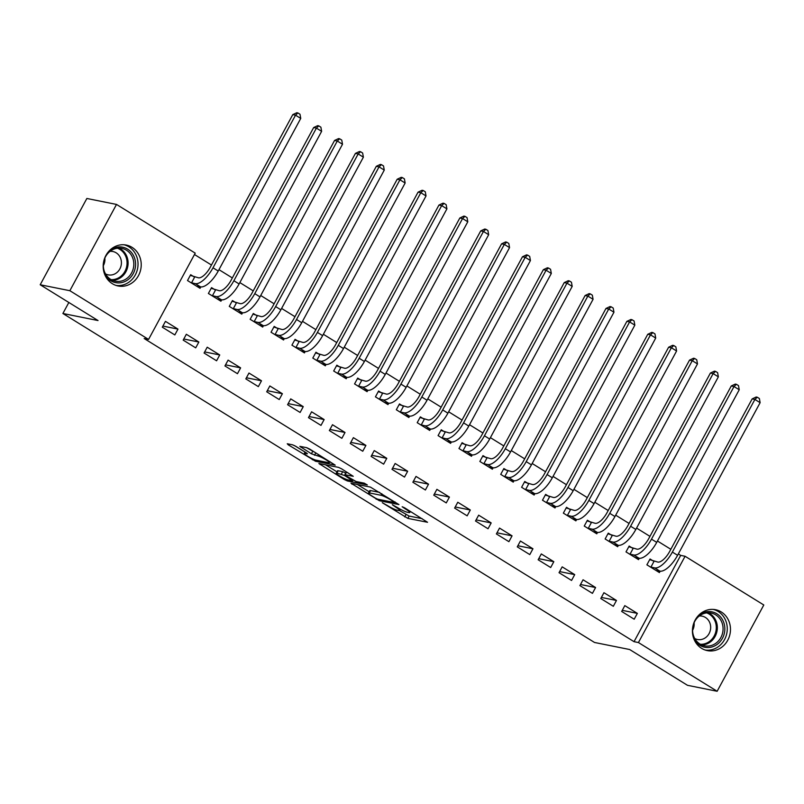 <?xml version="1.0" encoding="UTF-8"?>
<svg xmlns="http://www.w3.org/2000/svg" width="804" height="804" viewBox="0 0 804 804"><rect width="100%" height="100%" fill="white"/><g stroke="black" fill="none" stroke-linecap="round" stroke-linejoin="round"><path stroke-width="1.21" d="M382.292 502.701L407.869 518.399L427.537 522.278L404.533 507.766L402.161 506.741L405.839 509.203A8.402 1.126 -151.6 0 1 409.779 512.51A8.402 1.126 -151.6 0 1 408.945 512.57L407.326 512.248A8.402 1.126 -151.6 0 1 397.317 507.495L392.312 504.711L395.809 507.193A8.402 1.126 -151.6 0 1 399.749 510.5A8.402 1.126 -151.6 0 1 398.925 510.56L397.307 510.238A8.402 1.126 -151.6 0 1 387.297 505.485L382.292 502.701M132.037 247.341A20.864 18.944 -78.6 0 1 139.866 272.526A20.864 18.944 -78.6 0 1 118.098 285.983A20.864 18.944 -78.6 0 1 112.369 283.712A20.864 18.944 -78.6 0 1 104.54 258.526A20.864 18.944 -78.6 0 1 126.308 245.069A20.864 18.944 -78.6 0 1 132.037 247.341M721.288 611.975A20.864 18.944 -78.6 0 1 729.117 637.16A20.864 18.944 -78.6 0 1 707.339 650.617A20.864 18.944 -78.6 0 1 701.621 648.356A20.864 18.944 -78.6 0 1 693.782 623.17A20.864 18.944 -78.6 0 1 715.56 609.703A20.864 18.944 -78.6 0 1 721.288 611.975M295.822 446.341L292.696 444.853L287.259 443.758L288.224 444.813L315.54 461.265L335.208 465.134L309.791 449.134L306.656 447.657L299.822 446.351L311.409 453.788L317.791 455.928A7.025 0.945 -151.6 0 1 324.977 459.195A7.025 0.945 -151.6 0 1 329.459 462.662A7.025 0.945 -151.6 0 1 328.756 462.712L315.982 460.149A7.025 0.945 -151.6 0 1 308.796 456.883A7.025 0.945 -151.6 0 1 304.324 453.416A7.025 0.945 -151.6 0 1 305.017 453.366L307.409 453.778L306.173 452.742L295.822 446.341M148.569 339.419L69.858 290.706L116.51 204.427L195.221 253.139L148.569 339.419L144.177 338.534L634.034 641.672L638.426 642.547L685.078 556.267L763.8 604.99L717.148 691.269L638.426 642.547M717.148 691.269L687.49 685.309L629.653 649.521L594.508 642.466L62.893 313.49L98.038 320.545L40.2 284.757L69.858 290.706M350.996 483.204L379.277 500.701L398.945 504.58L370.403 487.093L350.996 483.204M344.283 479.496L318.866 463.496L338.534 467.375L341.66 468.863L353.237 476.3L345.107 474.742L346.082 475.787L356.071 481.526L364.272 483.164L367.317 484.933L347.408 480.983L344.283 479.496L344.715 478.692M68.842 302.485L62.893 313.49M195.704 347.861L198.859 342.032L186.337 334.273L183.181 340.112L195.704 347.861M214.939 289.741L211.552 287.641L208.397 293.47L220.929 301.219L221.673 299.832M237.471 373.699L240.617 367.87L228.095 360.122L224.939 365.951L237.471 373.699M256.697 315.58L253.31 313.48L250.155 319.309L262.687 327.067L263.441 325.68M279.229 399.548L282.385 393.719L269.853 385.96L266.707 391.789L279.229 399.548M298.465 341.419L295.068 339.328L291.922 345.157L304.445 352.906L305.198 351.519M320.987 425.386L324.143 419.557L311.61 411.809L308.465 417.638L320.987 425.386M340.223 367.267L336.836 365.167L333.68 370.996L346.212 378.754L346.956 377.367M362.755 451.235L365.9 445.406L353.378 437.647L350.222 443.476L362.755 451.235M381.98 393.106L378.594 391.015L375.438 396.844L387.97 404.593L388.724 403.206M404.512 477.073L407.668 471.244L395.136 463.486L391.98 469.325L404.512 477.073M423.748 418.954L420.351 416.854L417.206 422.683L429.728 430.431L430.482 429.045M446.27 502.912L449.426 497.083L436.894 489.334L433.748 495.163L446.27 502.912M465.506 444.793L462.119 442.692L458.963 448.521L471.496 456.28L472.239 454.893M488.038 528.761L491.184 522.932L478.661 515.173L475.506 521.002L488.038 528.761M507.264 470.631L503.877 468.541L500.721 474.37L513.253 482.119L513.997 480.732M529.796 554.599L532.951 548.77L520.419 541.022L517.263 546.851L529.796 554.599M549.021 496.48L545.635 494.38L542.489 500.209L555.011 507.967L555.765 506.58M571.554 580.448L574.709 574.619L562.177 566.86L559.031 572.689L571.554 580.448M590.789 522.319L587.402 520.228L584.247 526.057L596.779 533.806L597.523 532.419M613.321 606.286L616.467 600.457L603.945 592.699L600.789 598.538L613.321 606.286M632.547 548.167L629.16 546.067L626.004 551.896L638.537 559.644L639.28 558.257M634.034 641.672L680.686 555.393L678.335 553.936M670.837 549.293L657.451 541.012M649.954 536.369L636.577 528.087M629.07 523.454L615.693 515.173M608.196 510.53L594.809 502.249M587.312 497.606L573.935 489.324M566.428 484.691L553.051 476.41M545.554 471.767L532.168 463.486M524.67 458.843L511.294 450.562M503.786 445.918L490.41 437.647M482.913 433.004L469.526 424.723M462.029 420.08L448.652 411.799M441.145 407.156L427.768 398.874M420.271 394.241L406.894 385.96M399.387 381.317L386.01 373.036M378.513 368.393L365.127 360.112M357.629 355.479L344.253 347.197M336.745 342.554L323.369 334.273M315.871 329.63L302.485 321.349M294.988 316.706L281.611 308.434M274.104 303.791L260.727 295.51M253.23 290.867L239.843 282.586M232.346 277.943L218.969 269.662M211.462 265.029L194.478 254.516M653.431 561.081L650.044 558.991L646.888 564.82L659.411 572.569L660.164 571.182M634.195 619.211L637.351 613.382L624.819 605.623L621.673 611.452L634.195 619.211M611.663 535.243L608.276 533.142L605.131 538.971L617.653 546.73L618.407 545.343M592.437 593.362L595.593 587.533L583.061 579.784L579.905 585.613L592.437 593.362M569.905 509.404L566.519 507.304L563.363 513.133L575.895 520.881L576.639 519.495M550.68 567.524L553.825 561.694L541.303 553.936L538.147 559.765L550.68 567.524M528.148 483.556L524.761 481.455L521.605 487.284L534.137 495.043L534.881 493.656M508.912 541.675L512.068 535.846L499.535 528.097L496.39 533.926L508.912 541.675M486.38 457.717L482.993 455.617L479.847 461.446L492.37 469.204L493.123 467.817M467.154 515.836L470.31 510.007L457.777 502.259L454.622 508.088L467.154 515.836M444.622 431.869L441.235 429.778L438.079 435.607L450.612 443.356L451.356 441.969M425.396 489.998L428.542 484.169L416.02 476.41L412.864 482.239L425.396 489.998M402.864 406.03L399.477 403.93L396.322 409.759L408.854 417.517L409.598 416.13M383.629 464.149L386.784 458.32L374.252 450.572L371.106 456.401L383.629 464.149M361.107 380.191L357.71 378.091L354.564 383.92L367.086 391.669L367.84 390.282M341.871 438.311L345.027 432.482L332.494 424.723L329.338 430.552L341.871 438.311M319.339 354.343L315.952 352.242L312.796 358.071L325.329 365.83L326.082 364.443M300.113 412.462L303.259 406.633L290.736 398.884L287.581 404.713L300.113 412.462M277.581 328.504L274.194 326.404L271.038 332.233L283.571 339.991L284.314 338.605M258.345 386.623L261.501 380.794L248.969 373.046L245.823 378.875L258.345 386.623M235.823 302.656L232.426 300.565L229.281 306.394L241.803 314.143L242.557 312.756M216.588 360.785L219.743 354.956L207.211 347.197L204.065 353.026L216.588 360.785M194.055 276.817L190.669 274.717L187.513 280.546L200.045 288.304L200.799 286.917M174.83 334.936L177.975 329.107L165.453 321.359L162.297 327.188L174.83 334.936M40.2 284.757L86.852 198.477L116.51 204.427M680.686 555.393L685.078 556.267M637.351 613.382L622.266 610.347M616.467 600.457L601.392 597.432M595.593 587.533L580.508 584.508M574.709 574.619L559.624 571.584M553.825 561.694L538.75 558.669M532.951 548.77L517.866 545.745M512.068 535.846L496.983 532.821M491.184 522.932L476.109 519.897M470.31 510.007L455.225 506.982M449.426 497.083L434.341 494.058M428.542 484.169L413.467 481.134M407.668 471.244L392.583 468.219M386.784 458.32L371.699 455.295M365.9 445.406L350.825 442.371M345.027 432.482L329.941 429.457M324.143 419.557L309.058 416.532M303.259 406.633L288.184 403.608M282.385 393.719L267.3 390.684M261.501 380.794L246.416 377.769M240.617 367.87L225.542 364.845M219.743 354.956L204.658 351.921M198.859 342.032L183.774 339.007M177.975 329.107L162.9 326.082M399.578 510.6L409.135 516.067L422.17 518.68M357.358 484.48L369.147 491.777M375.408 498.128L377.599 499.163L394.633 502.59L390.975 500.008A8.402 1.126 -151.6 0 0 380.965 495.264L369.327 492.922A8.402 1.126 -151.6 0 0 368.493 492.983A8.402 1.126 -151.6 0 0 372.433 496.289L375.408 498.128M368.493 492.983L369.76 490.651A8.402 1.126 -151.6 0 1 370.584 490.591L379.749 492.43M336.946 471.847L325.489 464.762M347.871 472.712L346.112 472.42L344.846 474.752M336.946 473.094A7.025 0.945 -151.6 0 0 336.253 473.154A7.025 0.945 -151.6 0 0 340.725 476.621A7.025 0.945 -151.6 0 0 347.911 479.887L352.675 480.772L344.574 475.486L336.946 473.094L338.203 470.762A7.025 0.945 -151.6 0 0 337.509 470.822L336.253 473.154M345.75 473.104L342.705 471.667L341.449 473.998M338.203 470.762L342.705 471.667M306.445 447.607L316.002 452.984M294.606 445.647L305.038 452.099M649.682 559.654L657.833 562.076A13.377 5.306 -58.2 0 0 669.631 551.524L752.152 398.905L756.182 397.005L757.278 397.226L759.368 398.513L760.122 402.683L677.591 555.303A20.06 7.96 121.8 0 1 659.903 571.141L656.024 570.468M760.122 402.683L754.896 399.447L672.375 552.077A20.06 7.96 121.8 0 1 654.677 567.905L650.275 566.91M757.278 397.226L754.896 399.447L752.152 398.905M654.034 561.323L650.888 567.152M628.798 546.73L636.949 549.162A13.377 5.306 -58.2 0 0 648.748 538.6L731.268 385.98L735.298 384.081L736.404 384.302L738.484 385.598L739.238 389.759L656.717 542.378A20.06 7.96 121.8 0 1 639.019 558.217L635.15 557.554M739.238 389.759L734.022 386.533L651.491 539.152A20.06 7.96 121.8 0 1 633.803 554.991L629.391 553.996M736.404 384.302L734.022 386.533L731.268 385.98M633.16 548.398L630.004 554.227M607.914 533.806L616.075 536.238A13.377 5.306 -58.2 0 0 627.864 525.675L710.394 373.056L714.424 371.157L715.52 371.378L717.61 372.674L718.354 376.835L635.833 529.464A20.06 7.96 121.8 0 1 618.145 545.293L614.266 544.63M718.354 376.835L713.138 373.609L630.617 526.228A20.06 7.96 121.8 0 1 612.919 542.067L608.517 541.072M715.52 371.378L713.138 373.609L710.394 373.056M612.276 535.474L609.12 541.303M698.043 615.964A18.06 16.402 -78.6 0 1 700.425 614.125A18.06 16.402 -78.6 0 1 722.796 620.276A18.06 16.402 -78.6 0 1 716.324 644.969A18.06 16.402 -78.6 0 1 693.601 638.085M715.188 643.723A16.723 15.186 101.4 0 0 722.917 626.447A16.723 15.186 101.4 0 0 711.118 613.04A16.723 15.186 101.4 0 0 700.465 615.16A16.723 15.186 101.4 0 0 692.736 632.426A16.723 15.186 101.4 0 0 704.535 645.833A16.723 15.186 101.4 0 0 715.188 643.723M694.103 622.748A11.899 10.814 -78.6 0 1 692.586 630.316M694.746 638.517A11.899 10.814 101.4 0 0 697.47 639.502A11.899 10.814 101.4 0 0 705.048 637.994A11.899 10.814 101.4 0 0 710.555 625.703A11.899 10.814 101.4 0 0 702.153 616.155A11.899 10.814 101.4 0 0 699.259 616.005M705.118 650.014A20.733 18.824 101.4 0 0 717.5 647.26A20.733 18.824 101.4 0 0 727.138 626.296A20.733 18.824 101.4 0 0 713.269 609.402M108.791 251.33A18.06 16.402 -78.6 0 1 111.173 249.481A18.06 16.402 -78.6 0 1 133.544 255.642A18.06 16.402 -78.6 0 1 127.082 280.335A18.06 16.402 -78.6 0 1 104.359 273.45M125.937 279.078A16.723 15.186 101.4 0 0 133.665 261.813A16.723 15.186 101.4 0 0 121.866 248.406A16.723 15.186 101.4 0 0 111.213 250.516A16.723 15.186 101.4 0 0 103.485 267.792A16.723 15.186 101.4 0 0 115.284 281.189A16.723 15.186 101.4 0 0 125.937 279.078M104.852 258.104A11.899 10.814 -78.6 0 1 103.334 265.672M105.495 273.883A11.899 10.814 101.4 0 0 108.218 274.857A11.899 10.814 101.4 0 0 115.806 273.36A11.899 10.814 101.4 0 0 121.303 261.059A11.899 10.814 101.4 0 0 112.902 251.521A11.899 10.814 101.4 0 0 110.017 251.371M115.876 285.38A20.733 18.824 101.4 0 0 128.258 282.616A20.733 18.824 101.4 0 0 137.896 261.652A20.733 18.824 101.4 0 0 124.027 244.768M587.041 520.891L595.191 523.314A13.377 5.306 -58.2 0 0 606.99 512.761L689.51 360.132L693.54 358.242L694.636 358.463L696.726 359.75L697.48 363.921L614.949 516.54A20.06 7.96 121.8 0 1 597.261 532.379L593.382 531.705M697.48 363.921L692.254 360.684L609.733 513.314A20.06 7.96 121.8 0 1 592.035 529.143L587.634 528.148M694.636 358.463L692.254 360.684L689.51 360.132M591.392 522.55L588.247 528.379M566.157 507.967L574.307 510.399A13.377 5.306 -58.2 0 0 586.106 499.837L668.626 347.217L672.657 345.318L673.762 345.539L675.842 346.836L676.596 350.996L594.076 503.616A20.06 7.96 121.8 0 1 576.378 519.454L572.508 518.791M676.596 350.996L671.38 347.77L588.85 500.389A20.06 7.96 121.8 0 1 571.162 516.228L566.75 515.233M673.762 345.539L671.38 347.77L668.626 347.217M570.518 509.635L567.363 515.464M545.283 495.043L553.433 497.475A13.377 5.306 -58.2 0 0 565.232 486.912L647.753 334.293L651.783 332.394L652.878 332.615L654.969 333.911L655.712 338.072L573.192 490.701A20.06 7.96 121.8 0 1 555.504 506.53L551.624 505.867M655.712 338.072L650.496 334.846L567.976 487.465A20.06 7.96 121.8 0 1 550.278 503.304L545.876 502.309M652.878 332.615L650.496 334.846L647.753 334.293M549.634 496.711L546.479 502.54M524.399 482.129L532.549 484.551A13.377 5.306 -58.2 0 0 544.348 473.998L626.869 321.369L630.899 319.479L631.994 319.701L634.085 320.987L634.838 325.158L552.308 477.777A20.06 7.96 121.8 0 1 534.62 493.616L530.74 492.942M634.838 325.158L629.612 321.922L547.092 474.541A20.06 7.96 121.8 0 1 529.404 490.38L524.992 489.385M631.994 319.701L629.612 321.922L626.869 321.369M528.751 483.787L525.605 489.616M503.515 469.204L511.666 471.626A13.377 5.306 -58.2 0 0 523.464 461.074L605.985 308.455L610.015 306.555L611.12 306.776L613.201 308.063L613.954 312.233L531.434 464.853A20.06 7.96 121.8 0 1 513.736 480.691L509.867 480.028M613.954 312.233L608.739 309.007L526.208 461.627A20.06 7.96 121.8 0 1 508.52 477.455L504.118 476.46M611.12 306.776L608.739 309.007L605.985 308.455M507.877 470.873L504.721 476.702M482.641 456.28L490.792 458.712A13.377 5.306 -58.2 0 0 502.59 448.15L585.111 295.53L589.141 293.631L590.236 293.852L592.327 295.148L593.071 299.309L510.55 451.938A20.06 7.96 121.8 0 1 492.862 467.767L488.983 467.104M593.071 299.309L587.855 296.083L505.334 448.702A20.06 7.96 121.8 0 1 487.636 464.541L483.234 463.546M590.236 293.852L587.855 296.083L585.111 295.53M486.993 457.948L483.837 463.777M461.757 443.356L469.908 445.788A13.377 5.306 -58.2 0 0 481.707 435.235L564.227 282.606L568.257 280.717L569.353 280.928L571.443 282.224L572.197 286.395L489.666 439.014A20.06 7.96 121.8 0 1 471.978 454.853L468.099 454.18M572.197 286.395L566.971 283.159L484.45 435.778A20.06 7.96 121.8 0 1 466.762 451.617L462.35 450.622M569.353 280.928L566.971 283.159L564.227 282.606M466.109 445.024L462.963 450.853M440.873 430.441L449.034 432.864A13.377 5.306 -58.2 0 0 460.823 422.311L543.343 269.692L547.373 267.792L548.479 268.013L550.559 269.3L551.313 273.471L468.792 426.09A20.06 7.96 121.8 0 1 451.094 441.929L447.225 441.255M551.313 273.471L546.097 270.234L463.566 422.864A20.06 7.96 121.8 0 1 445.878 438.693L441.476 437.698M548.479 268.013L546.097 270.234L543.343 269.692M445.235 432.11L442.079 437.939M420 417.517L428.15 419.949A13.377 5.306 -58.2 0 0 439.949 409.387L522.469 256.767L526.499 254.868L527.595 255.089L529.685 256.386L530.429 260.546L447.908 413.166A20.06 7.96 121.8 0 1 430.22 429.004L426.341 428.341M530.429 260.546L525.213 257.32L442.692 409.939A20.06 7.96 121.8 0 1 424.994 425.778L420.592 424.783M527.595 255.089L525.213 257.32L522.469 256.767M424.351 419.185L421.206 425.014M399.116 404.593L407.266 407.025A13.377 5.306 -58.2 0 0 419.065 396.462L501.585 243.843L505.615 241.944L506.711 242.165L508.801 243.461L509.555 247.622L427.035 400.251A20.06 7.96 121.8 0 1 409.336 416.08L405.457 415.417M509.555 247.622L504.329 244.396L421.809 397.015A20.06 7.96 121.8 0 1 404.121 412.854L399.709 411.859M506.711 242.165L504.329 244.396L501.585 243.843M403.477 406.261L400.322 412.09M378.232 391.679L386.392 394.101A13.377 5.306 -58.2 0 0 398.181 383.548L480.702 230.919L484.732 229.029L485.837 229.251L487.917 230.537L488.671 234.708L406.151 387.327A20.06 7.96 121.8 0 1 388.453 403.166L384.583 402.492M488.671 234.708L483.455 231.472L400.925 384.101A20.06 7.96 121.8 0 1 383.237 399.93L378.835 398.935M485.837 229.251L483.455 231.472L480.702 230.919M382.593 393.337L379.438 399.166M357.358 378.754L365.508 381.186A13.377 5.306 -58.2 0 0 377.307 370.624L459.828 218.005L463.858 216.105L464.953 216.326L467.044 217.623L467.787 221.783L385.267 374.403A20.06 7.96 121.8 0 1 367.579 390.241L363.699 389.578M467.787 221.783L462.571 218.557L380.051 371.177A20.06 7.96 121.8 0 1 362.353 387.015L357.951 386.02M464.953 216.326L462.571 218.557L459.828 218.005M361.71 380.423L358.564 386.252M336.474 365.83L344.625 368.262A13.377 5.306 -58.2 0 0 356.423 357.7L438.944 205.08L442.974 203.181L444.069 203.402L446.16 204.698L446.913 208.859L364.393 361.488A20.06 7.96 121.8 0 1 346.695 377.317L342.816 376.654M446.913 208.859L441.687 205.633L359.167 358.252A20.06 7.96 121.8 0 1 341.479 374.091L337.067 373.096M444.069 203.402L441.687 205.633L438.944 205.08M340.836 367.498L337.68 373.327M315.59 352.906L323.751 355.338A13.377 5.306 -58.2 0 0 335.539 344.785L418.06 192.156L422.09 190.267L423.195 190.488L425.276 191.774L426.03 195.945L343.509 348.564A20.06 7.96 121.8 0 1 325.811 364.403L321.942 363.73M426.03 195.945L420.814 192.709L338.283 345.328A20.06 7.96 121.8 0 1 320.595 361.167L316.193 360.172M423.195 190.488L420.814 192.709L418.06 192.156M319.952 354.574L316.796 360.403M294.716 339.991L302.867 342.414A13.377 5.306 -58.2 0 0 314.666 331.861L397.186 179.242L401.216 177.342L402.312 177.563L404.402 178.85L405.146 183.021L322.625 335.64A20.06 7.96 121.8 0 1 304.937 351.479L301.058 350.815M405.146 183.021L399.93 179.794L317.409 332.414A20.06 7.96 121.8 0 1 299.711 348.243L295.309 347.248M402.312 177.563L399.93 179.794L397.186 179.242M299.068 341.66L295.922 347.489M273.832 327.067L281.983 329.499A13.377 5.306 -58.2 0 0 293.782 318.937L376.302 166.317L380.332 164.418L381.428 164.639L383.518 165.936L384.272 170.096L301.751 322.726A20.06 7.96 121.8 0 1 284.053 338.554L280.174 337.891M384.272 170.096L379.046 166.87L296.525 319.489A20.06 7.96 121.8 0 1 278.837 335.328L274.425 334.333M381.428 164.639L379.046 166.87L376.302 166.317M278.194 328.736L275.038 334.564M252.948 314.143L261.109 316.575A13.377 5.306 -58.2 0 0 272.898 306.022L355.418 153.393L359.448 151.504L360.554 151.715L362.634 153.011L363.388 157.182L280.867 309.801A20.06 7.96 121.8 0 1 263.169 325.64L259.3 324.967M363.388 157.182L358.172 153.946L275.641 306.565A20.06 7.96 121.8 0 1 257.953 322.404L253.551 321.409M360.554 151.715L358.172 153.946L355.418 153.393M257.31 315.811L254.154 321.64M232.075 301.229L240.225 303.651A13.377 5.306 -58.2 0 0 252.024 293.098L334.544 140.479L338.574 138.579L339.67 138.801L341.76 140.087L342.504 144.258L259.983 296.877A20.06 7.96 121.8 0 1 242.295 312.716L238.416 312.042M342.504 144.258L337.288 141.022L254.767 293.651A20.06 7.96 121.8 0 1 237.069 309.48L232.668 308.485M339.67 138.801L337.288 141.022L334.544 140.479M236.426 302.887L233.281 308.726M211.191 288.304L219.341 290.736A13.377 5.306 -58.2 0 0 231.14 280.174L313.661 127.555L317.691 125.655L318.786 125.876L320.876 127.173L321.63 131.333L239.11 283.953A20.06 7.96 121.8 0 1 221.412 299.791L217.532 299.128M321.63 131.333L316.404 128.107L233.884 280.727A20.06 7.96 121.8 0 1 216.196 296.565L211.784 295.57M318.786 125.876L316.404 128.107L313.661 127.555M215.552 289.973L212.397 295.802M190.307 275.38L198.467 277.812A13.377 5.306 -58.2 0 0 210.256 267.25L292.777 114.63L296.807 112.731L297.912 112.952L299.992 114.248L300.746 118.409L218.226 271.038A20.06 7.96 121.8 0 1 200.528 286.867L196.658 286.204M300.746 118.409L295.53 115.183L213 267.802A20.06 7.96 121.8 0 1 195.312 283.641L190.91 282.646M297.912 112.952L295.53 115.183L292.777 114.63M194.668 277.048L191.513 282.877M409.135 516.067L407.869 518.399M406 514.58L404.744 516.912M379.87 499.626L379.277 500.701M376.433 498.701L376.151 499.224M352.383 483.485L351.971 484.259M381.81 493.706L380.965 495.264M370.584 490.591L369.327 492.922M320.515 463.757L320.092 464.531M346.373 472.41L345.107 474.742M347.991 479.898L347.408 480.983M344.896 474.893L344.574 475.486M305.56 452.361L305.017 453.366M318.535 454.551L317.791 455.928M315.791 452.943L314.535 455.275M312.666 451.456L311.409 453.788M301.47 446.612L301.058 447.386M316.123 460.179L315.54 461.265M312.836 458.983L312.414 459.777M288.646 444.039L288.224 444.813M659.903 571.141L654.677 567.905M677.591 555.303L672.375 552.077M639.019 558.217L633.803 554.991M656.717 542.378L651.491 539.152M618.145 545.293L612.919 542.067M635.833 529.464L630.617 526.228M708.193 612.779A16.723 15.186 -78.6 0 1 717.329 626.899A16.723 15.186 -78.6 0 1 709.47 642.567A16.723 15.186 -78.6 0 1 701.731 644.949M700.405 644.285A16.17 14.683 101.4 0 0 708.676 641.994A16.17 14.683 101.4 0 0 716.264 626.396A16.17 14.683 101.4 0 0 706.706 612.879M118.942 248.134A16.723 15.186 -78.6 0 1 128.087 262.255A16.723 15.186 -78.6 0 1 120.218 277.933A16.723 15.186 -78.6 0 1 112.49 280.315M111.153 279.641A16.17 14.683 101.4 0 0 119.434 277.35A16.17 14.683 101.4 0 0 127.022 261.752A16.17 14.683 101.4 0 0 117.454 248.235M597.261 532.379L592.035 529.143M614.949 516.54L609.733 513.314M576.378 519.454L571.162 516.228M594.076 503.616L588.85 500.389M555.504 506.53L550.278 503.304M573.192 490.701L567.976 487.465M534.62 493.616L529.404 490.38M552.308 477.777L547.092 474.541M513.736 480.691L508.52 477.455M531.434 464.853L526.208 461.627M492.862 467.767L487.636 464.541M510.55 451.938L505.334 448.702M471.978 454.853L466.762 451.617M489.666 439.014L484.45 435.778M451.094 441.929L445.878 438.693M468.792 426.09L463.566 422.864M430.22 429.004L424.994 425.778M447.908 413.166L442.692 409.939M409.336 416.08L404.121 412.854M427.035 400.251L421.809 397.015M388.453 403.166L383.237 399.93M406.151 387.327L400.925 384.101M367.579 390.241L362.353 387.015M385.267 374.403L380.051 371.177M346.695 377.317L341.479 374.091M364.393 361.488L359.167 358.252M325.811 364.403L320.595 361.167M343.509 348.564L338.283 345.328M304.937 351.479L299.711 348.243M322.625 335.64L317.409 332.414M284.053 338.554L278.837 335.328M301.751 322.726L296.525 319.489M263.169 325.64L257.953 322.404M280.867 309.801L275.641 306.565M242.295 312.716L237.069 309.48M259.983 296.877L254.767 293.651M221.412 299.791L216.196 296.565M239.11 283.953L233.884 280.727M200.528 286.867L195.312 283.641M218.226 271.038L213 267.802M400.412 509.274L399.749 510.5M410.382 511.394L409.779 512.51M395.146 501.957L394.814 502.57M353.036 480.088L352.675 480.772M305.058 452.049L304.324 453.416M330.002 461.647L329.459 462.662"/></g></svg>
